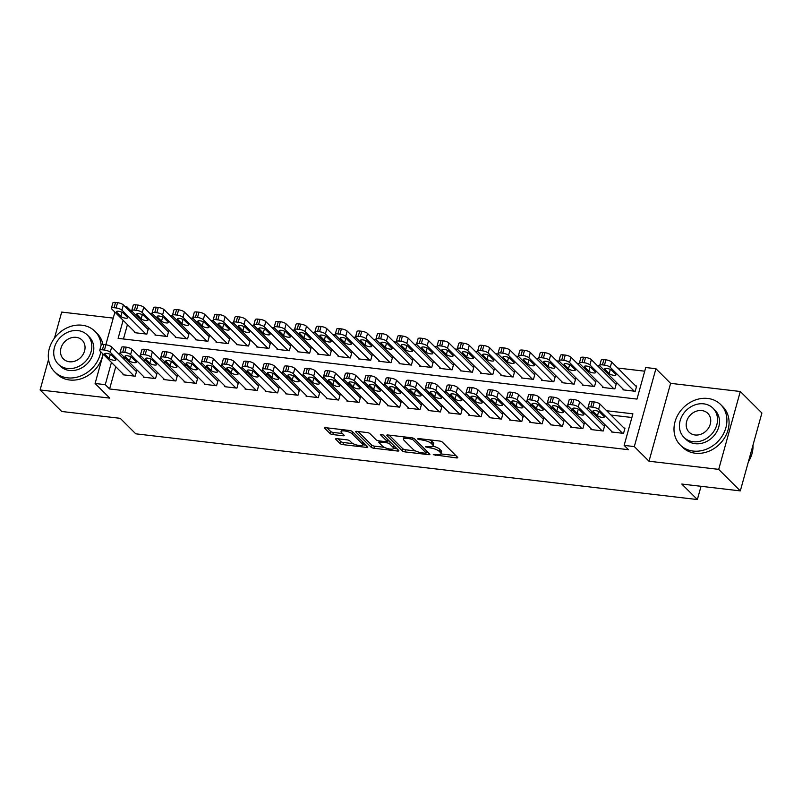 <?xml version="1.0" encoding="UTF-8"?>
<svg xmlns="http://www.w3.org/2000/svg" width="802" height="802" viewBox="0 0 802 802"><rect width="100%" height="100%" fill="white"/><g stroke="black" fill="none" stroke-linecap="round" stroke-linejoin="round"><path stroke-width="1.2" d="M433.24 454.674L456.448 457.912A2.246 0.662 -164.5 0 0 457.762 457.671A2.246 0.662 -164.5 0 0 457.601 457.3L442.333 442.092A2.246 0.662 -164.5 0 0 439.486 441.02L418.263 438.534L417.461 438.965L422.203 440.037A7.178 2.125 -164.5 0 1 431.306 443.486L432.579 444.759A7.178 2.125 -164.5 0 1 433.11 445.932A7.178 2.125 -164.5 0 1 428.9 446.714L425.351 446.814L430.093 447.897A7.178 2.125 -164.5 0 1 439.195 451.346L440.468 452.619A7.178 2.125 -164.5 0 1 441 453.782A7.178 2.125 -164.5 0 1 436.789 454.574L433.24 454.674M336.93 438.674A2.246 0.662 -164.5 0 0 335.617 438.915A2.246 0.662 -164.5 0 0 335.777 439.285L340.058 443.546A2.246 0.662 -164.5 0 0 342.905 444.629L366.474 447.386A2.246 0.662 -164.5 0 0 367.787 447.145A2.246 0.662 -164.5 0 0 367.627 446.774L352.359 431.566A2.246 0.662 -164.5 0 0 349.512 430.484L325.943 427.727A2.246 0.662 -164.5 0 0 324.63 427.977A2.246 0.662 -164.5 0 0 324.79 428.338L329.963 433.491A2.246 0.662 -164.5 0 0 332.81 434.574L342.895 435.757A2.246 0.662 -164.5 0 0 344.208 435.506A2.246 0.662 -164.5 0 0 344.048 435.145L341.482 432.589A6.005 1.774 -164.5 0 1 341.04 431.606A6.005 1.774 -164.5 0 1 345.903 431.165A6.005 1.774 -164.5 0 1 352.168 433.832L362.223 443.847A6.005 1.774 -164.5 0 1 362.664 444.829A6.005 1.774 -164.5 0 1 357.802 445.27A6.005 1.774 -164.5 0 1 351.537 442.594L349.862 440.93A2.246 0.662 -164.5 0 0 347.015 439.847L336.93 438.674M115.769 366.704L109.593 388.97L105.273 384.669L95.097 383.476L103.217 354.203M740.306 490.894L718.702 469.37L740.296 391.496L761.9 413.02L740.306 490.894L681.8 484.047L697.359 499.546L135.759 433.822L120.21 418.323L61.704 411.476L40.1 389.952L109.794 398.113L95.097 383.476M740.296 391.496L670.602 383.346L649.008 461.22L718.702 469.37M649.008 461.22L634.312 446.584L624.136 445.391L632.898 413.822L606.683 410.754M109.593 388.97L628.467 449.701L624.136 445.391M402.173 450.814A2.246 0.662 -164.5 0 0 405.02 451.897L428.589 454.654A2.246 0.662 -164.5 0 0 429.902 454.413A2.246 0.662 -164.5 0 0 429.742 454.042L414.474 438.834A2.246 0.662 -164.5 0 0 411.627 437.752L388.058 434.995A2.246 0.662 -164.5 0 0 386.744 435.245A2.246 0.662 -164.5 0 0 386.905 435.606L402.173 450.814L402.764 448.709A2.246 0.662 -164.5 0 0 405.601 449.792L415.596 450.965M397.531 451.025L373.963 448.258A2.246 0.662 -164.5 0 1 371.115 447.185L355.847 431.977A2.246 0.662 -164.5 0 1 355.687 431.606A2.246 0.662 -164.5 0 1 357 431.366L367.085 432.539A2.246 0.662 -164.5 0 1 369.933 433.621L376.118 439.787A2.246 0.662 -164.5 0 0 378.965 440.869L385.662 441.651A2.246 0.662 -164.5 0 0 386.975 441.411A2.246 0.662 -164.5 0 0 386.805 441.04L380.359 434.614L383.155 434.945L398.684 450.413A2.246 0.662 -164.5 0 1 398.845 450.774A2.246 0.662 -164.5 0 1 397.531 451.025L397.912 449.641M113.222 318.113L61.694 312.078L54.476 338.133M48.551 359.486L40.1 389.952M134.846 331.988L134.656 332.69L146.866 334.113L148.32 328.86L147.307 328.74M155.197 334.364L155.007 335.066L167.217 336.499L168.671 331.236L167.658 331.116M175.548 336.75L175.357 337.452L187.558 338.875L189.021 333.622L187.999 333.502M195.899 339.136L195.698 339.827L207.908 341.261L209.372 335.998L208.35 335.878M216.239 341.512L216.049 342.213L228.259 343.647L229.713 338.384L228.7 338.264M236.59 343.898L236.4 344.599L248.6 346.023L250.064 340.76L249.051 340.639M256.941 346.274L256.74 346.975L268.951 348.409L270.414 343.146L269.392 343.025M277.281 348.659L277.091 349.361L289.301 350.785L290.755 345.522L289.743 345.401M297.632 351.035L297.442 351.737L309.652 353.171L311.106 347.908L310.093 347.787M317.983 353.421L317.782 354.123L329.993 355.547L331.457 350.284L330.434 350.173M338.334 355.797L338.133 356.499L350.344 357.933L351.807 352.669L350.785 352.549M358.674 358.183L358.484 358.885L370.694 360.309L372.148 355.055L371.136 354.935M379.025 360.569L378.835 361.261L391.035 362.694L392.499 357.431L391.476 357.311M399.376 362.945L399.175 363.647L411.386 365.07L412.85 359.817L411.827 359.697M419.717 365.331L419.526 366.033L431.737 367.456L433.19 362.193L432.178 362.073M440.067 367.707L439.877 368.409L452.077 369.842L453.541 364.579L452.528 364.459M460.418 370.093L460.218 370.795L472.428 372.218L473.892 366.955L472.869 366.835M480.759 372.469L480.568 373.171L492.779 374.604L494.232 369.341L493.22 369.221M501.11 374.855L500.919 375.557L513.13 376.98L514.583 371.717L513.571 371.597M521.46 377.231L521.26 377.932L533.47 379.366L534.934 374.103L533.911 373.983M541.811 379.617L541.611 380.318L553.821 381.742L555.285 376.479L554.262 376.369M562.152 381.993L561.961 382.694L574.172 384.128L575.625 378.865L574.613 378.745M582.503 384.379L582.312 385.08L594.513 386.504L595.976 381.251L594.954 381.13M602.853 386.764L602.653 387.456L614.863 388.89L616.327 383.627L615.304 383.506M611.525 431.235L611.324 431.937L623.535 433.371L624.999 428.108L623.976 427.987M591.174 428.859L590.984 429.551L603.194 430.985L604.648 425.722L603.635 425.601M570.823 426.474L570.633 427.175L582.843 428.599L584.297 423.346L583.285 423.225M550.483 424.088L550.282 424.789L562.493 426.223L563.956 420.96L562.934 420.839M530.132 421.712L529.942 422.413L542.142 423.837L543.606 418.574L542.593 418.464M509.781 419.326L509.591 420.027L521.801 421.461L523.255 416.198L522.242 416.078M489.441 416.95L489.24 417.652L501.45 419.075L502.914 413.812L501.892 413.692M469.09 414.564L468.899 415.266L481.1 416.699L482.563 411.436L481.541 411.316M448.739 412.188L448.549 412.89L460.759 414.313L462.213 409.05L461.2 408.93M428.398 409.802L428.198 410.504L440.408 411.937L441.872 406.674L440.849 406.554M408.048 407.426L407.847 408.128L420.058 409.551L421.521 404.288L420.499 404.168M387.697 405.04L387.506 405.742L399.717 407.175L401.17 401.912L400.158 401.792M367.346 402.664L367.156 403.356L379.366 404.789L380.82 399.526L379.807 399.406M347.005 400.278L346.805 400.98L359.015 402.403L360.479 397.15L359.456 397.03M326.655 397.892L326.464 398.594L338.665 400.028L340.128 394.764L339.116 394.644M306.304 395.516L306.113 396.218L318.324 397.642L319.777 392.378L318.765 392.268M285.963 393.13L285.763 393.832L297.973 395.266L299.437 390.003L298.414 389.882M265.612 390.754L265.422 391.456L277.622 392.88L279.086 387.617L278.063 387.496M245.262 388.368L245.071 389.07L257.282 390.504L258.735 385.241L257.723 385.12M224.921 385.993L224.72 386.694L236.931 388.118L238.394 382.855L237.372 382.734M204.57 383.607L204.37 384.308L216.58 385.742L218.044 380.479L217.021 380.359M184.219 381.231L184.029 381.932L196.239 383.356L197.693 378.093L196.68 377.973M163.869 378.845L163.678 379.546L175.889 380.98L177.342 375.717L176.33 375.597M143.528 376.469L143.327 377.161L155.538 378.594L157.002 373.331L155.979 373.211M631.876 417.501L611.004 415.055M593.189 412.97L590.653 412.679M572.839 410.594L570.302 410.293M552.498 408.208L549.961 407.917M532.147 405.832L529.611 405.531M511.796 403.446L509.26 403.155M491.456 401.07L488.919 400.769M471.105 398.684L468.568 398.383M450.754 396.298L448.218 396.008M430.403 393.922L427.877 393.622M410.063 391.536L407.526 391.246M389.712 389.16L387.176 388.86M369.361 386.775L366.825 386.484M349.02 384.399L346.484 384.098M328.67 382.013L326.133 381.722M308.319 379.637L305.783 379.336M287.978 377.251L285.442 376.96M267.627 374.875L265.091 374.574M247.277 372.489L244.74 372.188M226.926 370.103L224.4 369.812M206.585 367.727L204.049 367.426M186.234 365.341L183.698 365.05M165.884 362.965L163.347 362.664M145.543 360.579L143.007 360.288M125.192 358.203L122.656 357.903M123.177 374.083L122.987 374.785L135.187 376.208L136.651 370.955L135.638 370.835M644.718 371.196L617.73 368.038M599.936 365.953L597.39 365.652M579.585 363.577L577.039 363.276M559.245 361.191L556.688 360.89M538.894 358.815L536.337 358.514M518.543 356.429L515.997 356.128M498.202 354.053L495.646 353.752M477.852 351.667L475.295 351.366M457.501 349.281L454.955 348.99M437.16 346.905L434.604 346.604M416.809 344.519L414.253 344.228M396.459 342.143L393.912 341.842M376.108 339.757L373.562 339.457M355.767 337.381L353.211 337.081M335.416 334.995L332.86 334.695M315.066 332.619L312.519 332.319M294.725 330.234L292.169 329.933M274.374 327.848L271.818 327.557M254.023 325.472L251.477 325.171M233.683 323.086L231.126 322.795M213.332 320.71L210.776 320.409M192.981 318.324L190.425 318.033M172.63 315.948L170.084 315.647M152.29 313.562L149.733 313.261M131.939 311.186L131.187 311.096L130.846 312.339M127.448 324.609L123.458 338.985M623.194 389.14L623.004 389.842L635.214 391.276L636.668 386.013L635.655 385.892M697.359 499.546L701.028 486.303M125.062 306.575L126.866 306.795L126.526 308.038M131.187 311.096L126.866 306.795M123.127 320.309L118.115 338.364L636.978 399.085L645.74 367.517L655.916 368.709L634.312 446.584M670.602 383.346L655.916 368.709M105.834 344.78L114.897 312.108M111.448 362.404L105.273 384.669M588.868 408.669L586.332 408.368M568.518 406.283L565.981 405.992M548.177 403.907L545.641 403.606M527.826 401.521L525.29 401.231M507.476 399.145L504.939 398.845M487.135 396.759L484.598 396.469M466.784 394.383L464.248 394.083M446.433 391.998L443.897 391.707M426.083 389.622L423.556 389.321M405.742 387.236L403.205 386.935M385.391 384.85L382.855 384.559M365.04 382.474L362.504 382.173M344.7 380.088L342.163 379.797M324.349 377.712L321.813 377.411M303.998 375.326L301.462 375.035M283.647 372.95L281.121 372.649M263.307 370.564L260.77 370.273M242.956 368.188L240.42 367.887M222.605 365.802L220.079 365.501M202.264 363.426L199.728 363.126M181.914 361.04L179.377 360.74M161.563 358.654L159.027 358.364M141.222 356.278L138.686 355.978M120.871 353.893L118.335 353.602M441 453.782L441.581 451.686A7.178 2.125 -164.5 0 0 441.05 450.513L440.468 452.619M432.96 446.193A7.178 2.125 -164.5 0 1 439.777 449.24L441.05 450.513M433.11 445.932L433.692 443.827A7.178 2.125 -164.5 0 0 433.16 442.654L432.579 444.759M429.501 439.847A7.178 2.125 -164.5 0 1 431.887 441.381L433.16 442.654M440.94 453.932L455.977 455.686M389.11 435.125L402.764 448.709M426.353 452.218L428.118 452.428M425.2 453.22L426.012 452.789L412.609 439.436L407.717 438.343A7.178 2.125 -164.5 0 0 403.516 439.125A7.178 2.125 -164.5 0 0 404.038 440.298L413.2 449.421A7.178 2.125 -164.5 0 0 422.313 452.879L425.2 453.22M404.158 436.879A7.178 2.125 -164.5 0 0 404.098 437.02L403.516 439.125M397.06 448.789L393.682 448.398A6.005 1.774 -164.5 0 0 393.231 447.446L389.692 443.917A2.246 0.662 -164.5 0 0 386.845 442.834L380.158 442.052A2.246 0.662 -164.5 0 0 378.845 442.293A2.246 0.662 -164.5 0 0 379.005 442.664L382.544 446.193A6.005 1.774 -164.5 0 0 388.82 448.859A6.005 1.774 -164.5 0 0 393.672 448.418L394.263 446.313A6.005 1.774 -164.5 0 0 394.253 446.002M384.158 447.285L374.544 446.163L373.963 448.258M358.053 431.486L371.707 445.08A2.246 0.662 -164.5 0 0 374.544 446.163M389.602 441.361A2.246 0.662 -164.5 0 0 387.426 440.729L386.845 442.834M362.664 444.829L363.246 442.724A6.005 1.774 -164.5 0 0 363.246 442.413M326.995 427.847L330.554 431.386A2.246 0.662 -164.5 0 0 333.391 432.468L342.424 433.521M337.983 438.794L340.649 441.441A2.246 0.662 -164.5 0 0 343.487 442.524L353.05 443.646M362.674 444.769L366.003 445.16M636.477 386.714L611.715 362.043A4.571 1.353 15.5 0 0 605.921 359.847L603.886 359.607A4.571 1.353 15.5 0 0 601.199 360.108L599.746 365.371A4.571 1.353 -164.5 0 0 600.086 366.113L624.016 389.962M599.746 365.371A4.571 1.353 -164.5 0 1 602.422 364.87L604.457 365.11A4.571 1.353 -164.5 0 1 610.252 367.306L634.192 391.155M605.029 369.431L609.169 373.562A3.659 1.083 -164.5 0 0 612.989 375.186A3.659 1.083 -164.5 0 0 615.956 374.915A3.659 1.083 -164.5 0 0 615.685 374.323L611.535 370.193A3.659 1.083 -164.5 0 0 607.716 368.559A3.659 1.083 -164.5 0 0 604.758 368.83A3.659 1.083 -164.5 0 0 605.029 369.431L605.289 368.459M612.347 432.057L588.407 408.208A4.571 1.353 -164.5 0 1 588.067 407.466A4.571 1.353 -164.5 0 1 590.753 406.965L592.788 407.205A4.571 1.353 -164.5 0 1 598.583 409.401L622.522 433.25M624.798 428.809L600.036 404.138L598.583 409.401M593.35 411.526A3.659 1.083 15.5 0 1 593.079 410.925A3.659 1.083 15.5 0 1 596.046 410.654A3.659 1.083 15.5 0 1 599.866 412.288L604.006 416.418A3.659 1.083 15.5 0 1 604.277 417.01A3.659 1.083 15.5 0 1 601.32 417.281A3.659 1.083 15.5 0 1 597.5 415.657L593.35 411.526L593.62 410.554M588.067 407.466L589.53 402.203A4.571 1.353 15.5 0 1 592.207 401.702L594.242 401.942A4.571 1.353 15.5 0 1 600.036 404.138M748.326 461.982A28.581 24.17 -45.1 0 0 752.988 445.17M693.159 451.065A28.581 24.17 -45.1 0 0 722.682 435.225A28.581 24.17 -45.1 0 0 720.627 404.509A28.581 24.17 -45.1 0 0 707.745 398.454A28.581 24.17 -45.1 0 0 678.221 414.293A28.581 24.17 -45.1 0 0 680.276 445.01A28.581 24.17 -45.1 0 0 693.159 451.065M680.276 445.01L682.442 447.155A28.581 24.17 -45.1 0 0 695.314 453.22A28.581 24.17 -45.1 0 0 724.848 437.381A28.581 24.17 -45.1 0 0 722.782 406.664L720.627 404.509M712.988 408.198L714.973 410.183A20.581 17.403 134.9 0 1 716.457 432.298A20.581 17.403 134.9 0 1 695.194 443.696A20.581 17.403 134.9 0 1 685.931 439.336L683.946 437.361A20.581 17.403 -45.1 0 0 693.209 441.722A20.581 17.403 -45.1 0 0 714.472 430.313A20.581 17.403 -45.1 0 0 712.988 408.198A20.581 17.403 -45.1 0 0 703.715 403.837A20.581 17.403 -45.1 0 0 682.452 415.246A20.581 17.403 -45.1 0 0 683.946 437.361M701.85 410.574A13.263 11.218 -45.1 0 0 688.146 417.922A13.263 11.218 -45.1 0 0 689.108 432.178A13.263 11.218 -45.1 0 0 695.083 434.985A13.263 11.218 -45.1 0 0 708.778 427.636A13.263 11.218 -45.1 0 0 707.825 413.381A13.263 11.218 -45.1 0 0 701.85 410.574M101.142 345.191A28.581 24.17 -45.1 0 0 94.927 331.286A28.581 24.17 -45.1 0 0 82.055 325.221A28.581 24.17 -45.1 0 0 52.521 341.061A28.581 24.17 -45.1 0 0 54.586 371.777A28.581 24.17 -45.1 0 0 67.458 377.842A28.581 24.17 -45.1 0 0 100.801 351.797M54.586 371.777L56.752 373.933A28.581 24.17 -45.1 0 0 69.624 379.988A28.581 24.17 -45.1 0 0 102.967 353.953M102.917 344.479A28.581 24.17 -45.1 0 0 97.092 333.432L94.927 331.286M87.298 334.975L89.283 336.95A20.581 17.403 134.9 0 1 90.766 359.065A20.581 17.403 134.9 0 1 69.503 370.474A20.581 17.403 134.9 0 1 60.23 366.113L58.245 364.128A20.581 17.403 -45.1 0 0 67.518 368.489A20.581 17.403 -45.1 0 0 88.781 357.09A20.581 17.403 -45.1 0 0 87.298 334.975A20.581 17.403 -45.1 0 0 78.025 330.604A20.581 17.403 -45.1 0 0 56.762 342.013A20.581 17.403 -45.1 0 0 58.245 364.128M76.16 337.341A13.263 11.218 -45.1 0 0 62.456 344.69A13.263 11.218 -45.1 0 0 63.408 358.945A13.263 11.218 -45.1 0 0 69.383 361.762A13.263 11.218 -45.1 0 0 83.087 354.404A13.263 11.218 -45.1 0 0 82.125 340.158A13.263 11.218 -45.1 0 0 76.16 337.341M616.126 384.328L591.365 359.657A4.571 1.353 15.5 0 0 585.57 357.461L583.535 357.221A4.571 1.353 15.5 0 0 580.859 357.722L579.395 362.985A4.571 1.353 -164.5 0 0 579.736 363.737L603.675 387.577M579.395 362.985A4.571 1.353 -164.5 0 1 582.072 362.484L584.107 362.725A4.571 1.353 -164.5 0 1 589.911 364.92L613.851 388.769M584.678 367.045L588.828 371.176A3.659 1.083 -164.5 0 0 592.648 372.81A3.659 1.083 -164.5 0 0 595.605 372.539A3.659 1.083 -164.5 0 0 595.335 371.938L591.184 367.807A3.659 1.083 -164.5 0 0 587.365 366.183A3.659 1.083 -164.5 0 0 584.407 366.454A3.659 1.083 -164.5 0 0 584.678 367.045L584.949 366.073M595.786 381.942L571.024 357.281A4.571 1.353 15.5 0 0 565.22 355.085L563.184 354.845A4.571 1.353 15.5 0 0 560.508 355.346L559.054 360.609A4.571 1.353 -164.5 0 0 559.385 361.351L583.325 385.201M559.054 360.609A4.571 1.353 -164.5 0 1 561.731 360.108L563.766 360.349A4.571 1.353 -164.5 0 1 569.56 362.544L593.5 386.394M564.327 364.669L568.478 368.8A3.659 1.083 -164.5 0 0 572.297 370.424A3.659 1.083 -164.5 0 0 575.255 370.153A3.659 1.083 -164.5 0 0 574.984 369.562L570.844 365.431A3.659 1.083 -164.5 0 0 567.024 363.797A3.659 1.083 -164.5 0 0 564.057 364.068A3.659 1.083 -164.5 0 0 564.327 364.669L564.598 363.697M575.435 379.567L550.673 354.895A4.571 1.353 15.5 0 0 544.879 352.7L542.844 352.459A4.571 1.353 15.5 0 0 540.157 352.96L538.703 358.223A4.571 1.353 -164.5 0 0 539.034 358.965L562.974 382.815M538.703 358.223A4.571 1.353 -164.5 0 1 541.38 357.722L543.415 357.963A4.571 1.353 -164.5 0 1 549.21 360.158L573.149 384.008M543.977 362.283L548.127 366.414A3.659 1.083 -164.5 0 0 551.946 368.048A3.659 1.083 -164.5 0 0 554.914 367.777A3.659 1.083 -164.5 0 0 554.643 367.176L550.493 363.045A3.659 1.083 -164.5 0 0 546.673 361.421A3.659 1.083 -164.5 0 0 543.716 361.692A3.659 1.083 -164.5 0 0 543.977 362.283L544.247 361.311M555.084 377.181L530.322 352.519A4.571 1.353 15.5 0 0 524.528 350.324L522.493 350.083A4.571 1.353 15.5 0 0 519.816 350.584L518.353 355.847A4.571 1.353 -164.5 0 0 518.693 356.589L542.633 380.439M518.353 355.847A4.571 1.353 -164.5 0 1 521.029 355.346L523.064 355.577A4.571 1.353 -164.5 0 1 528.869 357.782L552.799 381.622M523.636 359.897L527.786 364.038A3.659 1.083 -164.5 0 0 531.596 365.662A3.659 1.083 -164.5 0 0 534.563 365.391A3.659 1.083 -164.5 0 0 534.292 364.8L530.142 360.659A3.659 1.083 -164.5 0 0 526.323 359.035A3.659 1.083 -164.5 0 0 523.365 359.306A3.659 1.083 -164.5 0 0 523.636 359.897L523.907 358.935M591.996 429.671L568.057 405.832A4.571 1.353 -164.5 0 1 567.726 405.08A4.571 1.353 -164.5 0 1 570.402 404.579L572.438 404.82A4.571 1.353 -164.5 0 1 578.232 407.015L602.172 430.864M604.457 426.423L579.696 401.762L578.232 407.015M572.999 409.14A3.659 1.083 15.5 0 1 572.728 408.549A3.659 1.083 15.5 0 1 575.696 408.278A3.659 1.083 15.5 0 1 579.515 409.902L583.666 414.032A3.659 1.083 15.5 0 1 583.936 414.634A3.659 1.083 15.5 0 1 580.969 414.905A3.659 1.083 15.5 0 1 577.149 413.271L572.999 409.14L573.27 408.168M567.726 405.08L569.179 399.817A4.571 1.353 15.5 0 1 571.856 399.316L573.891 399.556A4.571 1.353 15.5 0 1 579.696 401.762M571.656 427.296L547.716 403.446A4.571 1.353 -164.5 0 1 547.375 402.704A4.571 1.353 -164.5 0 1 550.052 402.203L552.087 402.444A4.571 1.353 -164.5 0 1 557.891 404.639L581.821 428.489M584.107 424.037L559.345 399.376L557.891 404.639M552.658 406.764A3.659 1.083 15.5 0 1 552.388 406.163A3.659 1.083 15.5 0 1 555.345 405.892A3.659 1.083 15.5 0 1 559.164 407.526L563.315 411.657A3.659 1.083 15.5 0 1 563.585 412.248A3.659 1.083 15.5 0 1 560.618 412.519A3.659 1.083 15.5 0 1 556.799 410.895L552.658 406.764L552.919 405.792M547.375 402.704L548.839 397.441A4.571 1.353 15.5 0 1 551.515 396.94L553.55 397.18A4.571 1.353 15.5 0 1 559.345 399.376M551.305 424.91L527.365 401.07A4.571 1.353 -164.5 0 1 527.024 400.318A4.571 1.353 -164.5 0 1 529.701 399.817L531.736 400.058A4.571 1.353 -164.5 0 1 537.541 402.253L561.48 426.103M563.756 421.662L538.994 396.99L537.541 402.253M532.307 404.378A3.659 1.083 15.5 0 1 532.037 403.787A3.659 1.083 15.5 0 1 535.004 403.516A3.659 1.083 15.5 0 1 538.814 405.14L542.964 409.271A3.659 1.083 15.5 0 1 543.235 409.872A3.659 1.083 15.5 0 1 540.277 410.143A3.659 1.083 15.5 0 1 536.458 408.509L532.307 404.378L532.578 403.406M527.024 400.318L528.488 395.055A4.571 1.353 15.5 0 1 531.165 394.554L533.2 394.795A4.571 1.353 15.5 0 1 538.994 396.99M530.954 422.534L507.014 398.684A4.571 1.353 -164.5 0 1 506.684 397.942A4.571 1.353 -164.5 0 1 509.36 397.441L511.395 397.672A4.571 1.353 -164.5 0 1 517.19 399.877L541.129 423.717M543.415 419.276L518.653 394.614L517.19 399.877M511.957 401.992A3.659 1.083 15.5 0 1 511.686 401.401A3.659 1.083 15.5 0 1 514.653 401.13A3.659 1.083 15.5 0 1 518.473 402.764L522.623 406.895A3.659 1.083 15.5 0 1 522.884 407.486A3.659 1.083 15.5 0 1 519.927 407.757A3.659 1.083 15.5 0 1 516.107 406.133L511.957 401.992L512.227 401.03M506.684 397.942L508.137 392.679A4.571 1.353 15.5 0 1 510.814 392.178L512.849 392.419A4.571 1.353 15.5 0 1 518.653 394.614M534.733 374.805L509.972 350.133A4.571 1.353 15.5 0 0 504.177 347.938L502.142 347.697A4.571 1.353 15.5 0 0 499.466 348.198L498.002 353.461A4.571 1.353 -164.5 0 0 498.343 354.203L522.282 378.053M498.002 353.461A4.571 1.353 -164.5 0 1 500.689 352.96L502.724 353.201A4.571 1.353 -164.5 0 1 508.518 355.396L532.458 379.246M503.285 357.522L507.435 361.652A3.659 1.083 -164.5 0 0 511.255 363.276A3.659 1.083 -164.5 0 0 514.212 363.015A3.659 1.083 -164.5 0 0 513.942 362.414L509.801 358.283A3.659 1.083 -164.5 0 0 505.982 356.659A3.659 1.083 -164.5 0 0 503.014 356.92A3.659 1.083 -164.5 0 0 503.285 357.522L503.556 356.549M510.603 420.148L486.674 396.298A4.571 1.353 -164.5 0 1 486.333 395.556A4.571 1.353 -164.5 0 1 489.009 395.055L491.045 395.296A4.571 1.353 -164.5 0 1 496.839 397.491L520.779 421.341M523.064 416.9L498.303 392.228L496.839 397.491M491.616 399.617A3.659 1.083 15.5 0 1 491.345 399.015A3.659 1.083 15.5 0 1 494.303 398.754A3.659 1.083 15.5 0 1 498.122 400.378L502.273 404.509A3.659 1.083 15.5 0 1 502.543 405.11A3.659 1.083 15.5 0 1 499.576 405.371A3.659 1.083 15.5 0 1 495.756 403.747L491.616 399.617L491.877 398.644M486.333 395.556L487.786 390.293A4.571 1.353 15.5 0 1 490.473 389.792L492.508 390.033A4.571 1.353 15.5 0 1 498.303 392.228M514.393 372.419L489.631 347.757A4.571 1.353 15.5 0 0 483.827 345.552L481.791 345.321A4.571 1.353 15.5 0 0 479.115 345.822L477.661 351.075A4.571 1.353 -164.5 0 0 477.992 351.827L501.932 375.677M477.661 351.075A4.571 1.353 -164.5 0 1 480.338 350.584L482.373 350.815A4.571 1.353 -164.5 0 1 488.167 353.02L512.107 376.86M482.934 355.136L487.085 359.276A3.659 1.083 -164.5 0 0 490.904 360.9A3.659 1.083 -164.5 0 0 493.872 360.629A3.659 1.083 -164.5 0 0 493.601 360.038L489.451 355.898A3.659 1.083 -164.5 0 0 485.631 354.273A3.659 1.083 -164.5 0 0 482.664 354.544A3.659 1.083 -164.5 0 0 482.934 355.136L483.205 354.173M494.042 370.043L469.28 345.371A4.571 1.353 15.5 0 0 463.486 343.176L461.451 342.935A4.571 1.353 15.5 0 0 458.774 343.436L457.31 348.7A4.571 1.353 -164.5 0 0 457.651 349.441L481.591 373.291M457.31 348.7A4.571 1.353 -164.5 0 1 459.987 348.198L462.022 348.439A4.571 1.353 -164.5 0 1 467.817 350.634L491.756 374.484M462.594 352.76L466.734 356.89A3.659 1.083 -164.5 0 0 470.553 358.514A3.659 1.083 -164.5 0 0 473.521 358.253A3.659 1.083 -164.5 0 0 473.25 357.652L469.1 353.522A3.659 1.083 -164.5 0 0 465.28 351.898A3.659 1.083 -164.5 0 0 462.323 352.158A3.659 1.083 -164.5 0 0 462.594 352.76L462.854 351.787M473.691 367.657L448.93 342.995A4.571 1.353 15.5 0 0 443.135 340.79L441.1 340.559A4.571 1.353 15.5 0 0 438.423 341.05L436.96 346.314A4.571 1.353 -164.5 0 0 437.301 347.065L461.24 370.905M436.96 346.314A4.571 1.353 -164.5 0 1 439.636 345.822L441.671 346.053A4.571 1.353 -164.5 0 1 447.476 348.258L471.416 372.098M442.243 350.374L446.393 354.504A3.659 1.083 -164.5 0 0 450.213 356.138A3.659 1.083 -164.5 0 0 453.17 355.867A3.659 1.083 -164.5 0 0 452.899 355.266L448.749 351.136A3.659 1.083 -164.5 0 0 444.94 349.512A3.659 1.083 -164.5 0 0 441.972 349.782A3.659 1.083 -164.5 0 0 442.243 350.374L442.514 349.411M453.351 365.281L428.589 340.609A4.571 1.353 15.5 0 0 422.784 338.414L420.749 338.173A4.571 1.353 15.5 0 0 418.073 338.675L416.619 343.938A4.571 1.353 -164.5 0 0 416.95 344.68L440.889 368.529M416.619 343.938A4.571 1.353 -164.5 0 1 419.296 343.436L421.331 343.677A4.571 1.353 -164.5 0 1 427.125 345.873L451.065 369.722M421.892 347.998L426.042 352.128A3.659 1.083 -164.5 0 0 429.862 353.752A3.659 1.083 -164.5 0 0 432.819 353.481A3.659 1.083 -164.5 0 0 432.559 352.89L428.408 348.76A3.659 1.083 -164.5 0 0 424.589 347.126A3.659 1.083 -164.5 0 0 421.621 347.396A3.659 1.083 -164.5 0 0 421.892 347.998L422.163 347.025M433 362.895L408.238 338.233A4.571 1.353 15.5 0 0 402.444 336.028L400.409 335.797A4.571 1.353 15.5 0 0 397.722 336.289L396.268 341.552A4.571 1.353 -164.5 0 0 396.609 342.304L420.539 366.143M396.268 341.552A4.571 1.353 -164.5 0 1 398.945 341.05L400.98 341.291A4.571 1.353 -164.5 0 1 406.774 343.487L430.714 367.336M401.551 345.612L405.692 349.742A3.659 1.083 -164.5 0 0 409.511 351.376A3.659 1.083 -164.5 0 0 412.479 351.106A3.659 1.083 -164.5 0 0 412.208 350.504L408.058 346.374A3.659 1.083 -164.5 0 0 404.238 344.75A3.659 1.083 -164.5 0 0 401.281 345.02A3.659 1.083 -164.5 0 0 401.551 345.612L401.812 344.649M490.263 417.772L466.323 393.922A4.571 1.353 -164.5 0 1 465.982 393.17A4.571 1.353 -164.5 0 1 468.659 392.679L470.694 392.91A4.571 1.353 -164.5 0 1 476.498 395.115L500.438 418.955M502.714 414.514L477.952 389.852L476.498 395.115M471.265 397.231A3.659 1.083 15.5 0 1 470.995 396.639A3.659 1.083 15.5 0 1 473.952 396.368A3.659 1.083 15.5 0 1 477.771 397.993L481.922 402.133A3.659 1.083 15.5 0 1 482.192 402.724A3.659 1.083 15.5 0 1 479.235 402.995A3.659 1.083 15.5 0 1 475.416 401.371L471.265 397.231L471.536 396.268M465.982 393.17L467.446 387.917A4.571 1.353 15.5 0 1 470.122 387.416L472.157 387.657A4.571 1.353 15.5 0 1 477.952 389.852M469.912 415.386L445.972 391.536A4.571 1.353 -164.5 0 1 445.641 390.795A4.571 1.353 -164.5 0 1 448.318 390.293L450.353 390.534A4.571 1.353 -164.5 0 1 456.148 392.729L480.087 416.579M482.373 412.138L457.611 387.466L456.148 392.729M450.914 394.855A3.659 1.083 15.5 0 1 450.644 394.253A3.659 1.083 15.5 0 1 453.611 393.993A3.659 1.083 15.5 0 1 457.431 395.617L461.571 399.747A3.659 1.083 15.5 0 1 461.842 400.348A3.659 1.083 15.5 0 1 458.884 400.609A3.659 1.083 15.5 0 1 455.065 398.985L450.914 394.855L451.185 393.882M445.641 390.795L447.095 385.531A4.571 1.353 15.5 0 1 449.772 385.03L451.807 385.271A4.571 1.353 15.5 0 1 457.611 387.466M449.561 413.01L425.621 389.16A4.571 1.353 -164.5 0 1 425.291 388.409A4.571 1.353 -164.5 0 1 427.967 387.917L430.002 388.148A4.571 1.353 -164.5 0 1 435.797 390.353L459.736 414.193M462.022 409.752L437.26 385.09L435.797 390.353M430.564 392.469A3.659 1.083 15.5 0 1 430.303 391.877A3.659 1.083 15.5 0 1 433.26 391.607A3.659 1.083 15.5 0 1 437.08 393.231L441.23 397.371A3.659 1.083 15.5 0 1 441.501 397.962A3.659 1.083 15.5 0 1 438.534 398.233A3.659 1.083 15.5 0 1 434.714 396.609L430.564 392.469L430.834 391.506M425.291 388.409L426.744 383.155A4.571 1.353 15.5 0 1 429.431 382.654L431.466 382.885A4.571 1.353 15.5 0 1 437.26 385.09M429.22 410.624L405.281 386.775A4.571 1.353 -164.5 0 1 404.94 386.033A4.571 1.353 -164.5 0 1 407.616 385.531L409.652 385.772A4.571 1.353 -164.5 0 1 415.456 387.967L439.386 411.817M441.671 407.376L416.91 382.704L415.456 387.967M410.223 390.093A3.659 1.083 15.5 0 1 409.952 389.491A3.659 1.083 15.5 0 1 412.91 389.221A3.659 1.083 15.5 0 1 416.729 390.855L420.88 394.985A3.659 1.083 15.5 0 1 421.15 395.576A3.659 1.083 15.5 0 1 418.183 395.847A3.659 1.083 15.5 0 1 414.373 394.223L410.223 390.093L410.494 389.12M404.94 386.033L406.403 380.77A4.571 1.353 15.5 0 1 409.08 380.268L411.115 380.509A4.571 1.353 15.5 0 1 416.91 382.704M408.87 408.238L384.93 384.399A4.571 1.353 -164.5 0 1 384.589 383.647A4.571 1.353 -164.5 0 1 387.276 383.145L389.311 383.386A4.571 1.353 -164.5 0 1 395.105 385.582L419.045 409.431M421.321 404.99L396.559 380.328L395.105 385.582M389.872 387.707A3.659 1.083 15.5 0 1 389.602 387.115A3.659 1.083 15.5 0 1 392.569 386.845A3.659 1.083 15.5 0 1 396.388 388.469L400.529 392.599A3.659 1.083 15.5 0 1 400.799 393.201A3.659 1.083 15.5 0 1 397.842 393.471A3.659 1.083 15.5 0 1 394.023 391.837L389.872 387.707L390.143 386.744M384.589 383.647L386.053 378.384A4.571 1.353 15.5 0 1 388.729 377.892L390.764 378.123A4.571 1.353 15.5 0 1 396.559 380.328M412.649 360.519L387.887 335.848A4.571 1.353 15.5 0 0 382.093 333.652L380.058 333.411A4.571 1.353 15.5 0 0 377.381 333.913L375.917 339.176A4.571 1.353 -164.5 0 0 376.258 339.918L400.198 363.767M375.917 339.176A4.571 1.353 -164.5 0 1 378.594 338.675L380.629 338.915A4.571 1.353 -164.5 0 1 386.434 341.111L410.373 364.96M381.201 343.236L385.351 347.366A3.659 1.083 -164.5 0 0 389.17 348.99A3.659 1.083 -164.5 0 0 392.128 348.72A3.659 1.083 -164.5 0 0 391.857 348.128L387.707 343.998A3.659 1.083 -164.5 0 0 383.887 342.364A3.659 1.083 -164.5 0 0 380.93 342.634A3.659 1.083 -164.5 0 0 381.201 343.236L381.471 342.264M388.519 405.862L364.579 382.013A4.571 1.353 -164.5 0 1 364.248 381.271A4.571 1.353 -164.5 0 1 366.925 380.77L368.96 381.01A4.571 1.353 -164.5 0 1 374.755 383.206L398.694 407.055M400.98 402.614L376.218 377.942L374.755 383.206M369.522 385.331A3.659 1.083 15.5 0 1 369.251 384.729A3.659 1.083 15.5 0 1 372.218 384.459A3.659 1.083 15.5 0 1 376.038 386.093L380.188 390.223A3.659 1.083 15.5 0 1 380.459 390.815A3.659 1.083 15.5 0 1 377.491 391.085A3.659 1.083 15.5 0 1 373.672 389.461L369.522 385.331L369.792 384.358M364.248 381.271L365.702 376.008A4.571 1.353 15.5 0 1 368.379 375.506L370.414 375.747A4.571 1.353 15.5 0 1 376.218 377.942M392.308 358.133L367.547 333.462A4.571 1.353 15.5 0 0 361.742 331.266L359.707 331.025A4.571 1.353 15.5 0 0 357.03 331.527L355.577 336.79A4.571 1.353 -164.5 0 0 355.908 337.542L379.847 361.381M355.577 336.79A4.571 1.353 -164.5 0 1 358.253 336.289L360.288 336.529A4.571 1.353 -164.5 0 1 366.083 338.725L390.023 362.574M360.85 340.85L365 344.98A3.659 1.083 -164.5 0 0 368.82 346.614A3.659 1.083 -164.5 0 0 371.777 346.344A3.659 1.083 -164.5 0 0 371.506 345.742L367.366 341.612A3.659 1.083 -164.5 0 0 363.547 339.988A3.659 1.083 -164.5 0 0 360.579 340.259A3.659 1.083 -164.5 0 0 360.85 340.85L361.121 339.878M368.178 403.476L344.238 379.637A4.571 1.353 -164.5 0 1 343.898 378.885A4.571 1.353 -164.5 0 1 346.574 378.384L348.609 378.624A4.571 1.353 -164.5 0 1 354.404 380.82L378.343 404.669M380.629 400.228L355.867 375.557L354.404 380.82M349.181 382.945A3.659 1.083 15.5 0 1 348.91 382.353A3.659 1.083 15.5 0 1 351.867 382.083A3.659 1.083 15.5 0 1 355.687 383.707L359.837 387.837A3.659 1.083 15.5 0 1 360.108 388.439A3.659 1.083 15.5 0 1 357.141 388.709A3.659 1.083 15.5 0 1 353.321 387.075L349.181 382.945L349.441 381.973M343.898 378.885L345.361 373.622A4.571 1.353 15.5 0 1 348.038 373.12L350.073 373.361A4.571 1.353 15.5 0 1 355.867 375.557M371.958 355.747L347.196 331.086A4.571 1.353 15.5 0 0 341.391 328.89L339.366 328.65A4.571 1.353 15.5 0 0 336.68 329.151L335.226 334.414A4.571 1.353 -164.5 0 0 335.557 335.156L359.497 359.005M335.226 334.414A4.571 1.353 -164.5 0 1 337.903 333.913L339.938 334.153A4.571 1.353 -164.5 0 1 345.732 336.349L369.672 360.198M340.499 338.474L344.649 342.604A3.659 1.083 -164.5 0 0 348.469 344.228A3.659 1.083 -164.5 0 0 351.436 343.958A3.659 1.083 -164.5 0 0 351.166 343.366L347.015 339.236A3.659 1.083 -164.5 0 0 343.196 337.602A3.659 1.083 -164.5 0 0 340.238 337.873A3.659 1.083 -164.5 0 0 340.499 338.474L340.77 337.502M347.827 401.1L323.888 377.251A4.571 1.353 -164.5 0 1 323.547 376.509A4.571 1.353 -164.5 0 1 326.224 376.008L328.259 376.248A4.571 1.353 -164.5 0 1 334.063 378.444L358.003 402.293M360.278 397.842L335.517 373.181L334.063 378.444M328.83 380.569A3.659 1.083 15.5 0 1 328.559 379.968A3.659 1.083 15.5 0 1 331.527 379.697A3.659 1.083 15.5 0 1 335.336 381.331L339.487 385.461A3.659 1.083 15.5 0 1 339.757 386.053A3.659 1.083 15.5 0 1 336.8 386.323A3.659 1.083 15.5 0 1 332.98 384.699L328.83 380.569L329.101 379.597M323.547 376.509L325.01 371.246A4.571 1.353 15.5 0 1 327.687 370.745L329.722 370.985A4.571 1.353 15.5 0 1 335.517 373.181M351.607 353.371L326.845 328.7A4.571 1.353 15.5 0 0 321.051 326.504L319.016 326.264A4.571 1.353 15.5 0 0 316.339 326.765L314.875 332.028A4.571 1.353 -164.5 0 0 315.216 332.77L339.156 356.619M314.875 332.028A4.571 1.353 -164.5 0 1 317.552 331.527L319.587 331.767A4.571 1.353 -164.5 0 1 325.391 333.963L349.321 357.812M320.158 336.088L324.309 340.218A3.659 1.083 -164.5 0 0 328.118 341.852A3.659 1.083 -164.5 0 0 331.086 341.582A3.659 1.083 -164.5 0 0 330.815 340.98L326.665 336.85A3.659 1.083 -164.5 0 0 322.845 335.226A3.659 1.083 -164.5 0 0 319.888 335.487A3.659 1.083 -164.5 0 0 320.158 336.088L320.429 335.116M327.477 398.714L303.537 374.865A4.571 1.353 -164.5 0 1 303.206 374.123A4.571 1.353 -164.5 0 1 305.883 373.622L307.918 373.862A4.571 1.353 -164.5 0 1 313.712 376.058L337.652 399.907M339.938 395.466L315.176 370.795L313.712 376.058M308.479 378.183A3.659 1.083 15.5 0 1 308.209 377.592A3.659 1.083 15.5 0 1 311.176 377.321A3.659 1.083 15.5 0 1 314.996 378.945L319.146 383.075A3.659 1.083 15.5 0 1 319.407 383.677A3.659 1.083 15.5 0 1 316.449 383.947A3.659 1.083 15.5 0 1 312.63 382.313L308.479 378.183L308.75 377.211M303.206 374.123L304.66 368.86A4.571 1.353 15.5 0 1 307.336 368.359L309.372 368.599A4.571 1.353 15.5 0 1 315.176 370.795M331.256 350.985L306.494 326.324A4.571 1.353 15.5 0 0 300.7 324.128L298.665 323.888A4.571 1.353 15.5 0 0 295.988 324.389L294.524 329.652A4.571 1.353 -164.5 0 0 294.865 330.394L318.805 354.243M294.524 329.652A4.571 1.353 -164.5 0 1 297.211 329.151L299.246 329.381A4.571 1.353 -164.5 0 1 305.041 331.587L328.98 355.426M299.808 333.702L303.958 337.842A3.659 1.083 -164.5 0 0 307.778 339.467A3.659 1.083 -164.5 0 0 310.735 339.196A3.659 1.083 -164.5 0 0 310.464 338.604L306.324 334.464A3.659 1.083 -164.5 0 0 302.504 332.84A3.659 1.083 -164.5 0 0 299.537 333.111A3.659 1.083 -164.5 0 0 299.808 333.702L300.078 332.74M307.126 396.338L283.196 372.489A4.571 1.353 -164.5 0 1 282.855 371.747A4.571 1.353 -164.5 0 1 285.532 371.246L287.567 371.476A4.571 1.353 -164.5 0 1 293.362 373.682L317.301 397.521M319.587 393.08L294.825 368.419L293.362 373.682M288.139 375.797A3.659 1.083 15.5 0 1 287.868 375.206A3.659 1.083 15.5 0 1 290.825 374.935A3.659 1.083 15.5 0 1 294.645 376.559L298.795 380.699A3.659 1.083 15.5 0 1 299.066 381.291A3.659 1.083 15.5 0 1 296.098 381.562A3.659 1.083 15.5 0 1 292.279 379.937L288.139 375.797L288.399 374.835M282.855 371.747L284.309 366.484A4.571 1.353 15.5 0 1 286.996 365.983L289.031 366.223A4.571 1.353 15.5 0 1 294.825 368.419M310.915 348.609L286.154 323.938A4.571 1.353 15.5 0 0 280.349 321.742L278.314 321.502A4.571 1.353 15.5 0 0 275.637 322.003L274.184 327.266A4.571 1.353 -164.5 0 0 274.515 328.008L298.454 351.857M274.184 327.266A4.571 1.353 -164.5 0 1 276.86 326.765L278.895 327.005A4.571 1.353 -164.5 0 1 284.69 329.201L308.63 353.05M279.457 331.326L283.607 335.457A3.659 1.083 -164.5 0 0 287.427 337.081A3.659 1.083 -164.5 0 0 290.394 336.82A3.659 1.083 -164.5 0 0 290.123 336.218L285.973 332.088A3.659 1.083 -164.5 0 0 282.154 330.464A3.659 1.083 -164.5 0 0 279.186 330.725A3.659 1.083 -164.5 0 0 279.457 331.326L279.728 330.354M286.785 393.952L262.845 370.103A4.571 1.353 -164.5 0 1 262.505 369.361A4.571 1.353 -164.5 0 1 265.181 368.86L267.216 369.1A4.571 1.353 -164.5 0 1 273.021 371.296L296.961 395.145M299.236 390.704L274.474 366.033L273.021 371.296M267.788 373.421A3.659 1.083 15.5 0 1 267.517 372.82A3.659 1.083 15.5 0 1 270.474 372.559A3.659 1.083 15.5 0 1 274.294 374.183L278.444 378.313A3.659 1.083 15.5 0 1 278.715 378.915A3.659 1.083 15.5 0 1 275.758 379.176A3.659 1.083 15.5 0 1 271.938 377.552L267.788 373.421L268.058 372.449M262.505 369.361L263.968 364.098A4.571 1.353 15.5 0 1 266.645 363.597L268.68 363.837A4.571 1.353 15.5 0 1 274.474 366.033M290.565 346.223L265.803 321.562A4.571 1.353 15.5 0 0 260.008 319.356L257.973 319.126A4.571 1.353 15.5 0 0 255.297 319.627L253.833 324.88A4.571 1.353 -164.5 0 0 254.174 325.632L278.114 349.482M253.833 324.88A4.571 1.353 -164.5 0 1 256.51 324.389L258.545 324.62A4.571 1.353 -164.5 0 1 264.339 326.825L288.279 350.664M259.116 328.94L263.257 333.081A3.659 1.083 -164.5 0 0 267.076 334.705A3.659 1.083 -164.5 0 0 270.043 334.434A3.659 1.083 -164.5 0 0 269.773 333.843L265.622 329.702A3.659 1.083 -164.5 0 0 261.803 328.078A3.659 1.083 -164.5 0 0 258.845 328.349A3.659 1.083 -164.5 0 0 259.116 328.94L259.377 327.978M270.214 343.847L245.452 319.176A4.571 1.353 15.5 0 0 239.658 316.98L237.623 316.74A4.571 1.353 15.5 0 0 234.946 317.241L233.482 322.504A4.571 1.353 -164.5 0 0 233.823 323.246L257.763 347.096M233.482 322.504A4.571 1.353 -164.5 0 1 236.159 322.003L238.194 322.244A4.571 1.353 -164.5 0 1 243.998 324.439L267.938 348.289M238.765 326.564L242.916 330.695A3.659 1.083 -164.5 0 0 246.735 332.319A3.659 1.083 -164.5 0 0 249.693 332.058A3.659 1.083 -164.5 0 0 249.422 331.457L245.272 327.326A3.659 1.083 -164.5 0 0 241.462 325.702A3.659 1.083 -164.5 0 0 238.495 325.963A3.659 1.083 -164.5 0 0 238.765 326.564L239.036 325.592M249.873 341.462L225.111 316.8A4.571 1.353 15.5 0 0 219.307 314.595L217.272 314.364A4.571 1.353 15.5 0 0 214.595 314.855L213.142 320.118A4.571 1.353 -164.5 0 0 213.472 320.87L237.412 344.71M213.142 320.118A4.571 1.353 -164.5 0 1 215.818 319.617L217.853 319.858A4.571 1.353 -164.5 0 1 223.648 322.063L247.587 345.903M218.415 324.178L222.565 328.309A3.659 1.083 -164.5 0 0 226.385 329.943A3.659 1.083 -164.5 0 0 229.342 329.672A3.659 1.083 -164.5 0 0 229.081 329.071L224.931 324.94A3.659 1.083 -164.5 0 0 221.111 323.316A3.659 1.083 -164.5 0 0 218.144 323.587A3.659 1.083 -164.5 0 0 218.415 324.178L218.685 323.216M229.522 339.086L204.761 314.414A4.571 1.353 15.5 0 0 198.966 312.219L196.931 311.978A4.571 1.353 15.5 0 0 194.244 312.479L192.791 317.742A4.571 1.353 -164.5 0 0 193.132 318.484L217.061 342.334M192.791 317.742A4.571 1.353 -164.5 0 1 195.467 317.241L197.503 317.482A4.571 1.353 -164.5 0 1 203.297 319.677L227.237 343.527M198.074 321.803L202.214 325.933A3.659 1.083 -164.5 0 0 206.034 327.557A3.659 1.083 -164.5 0 0 209.001 327.286A3.659 1.083 -164.5 0 0 208.731 326.695L204.58 322.564A3.659 1.083 -164.5 0 0 200.761 320.93A3.659 1.083 -164.5 0 0 197.803 321.201A3.659 1.083 -164.5 0 0 198.074 321.803L198.335 320.83M209.172 336.7L184.41 312.038A4.571 1.353 15.5 0 0 178.615 309.833L176.58 309.602A4.571 1.353 15.5 0 0 173.904 310.093L172.44 315.356A4.571 1.353 -164.5 0 0 172.781 316.108L196.721 339.948M172.44 315.356A4.571 1.353 -164.5 0 1 175.117 314.855L177.152 315.096A4.571 1.353 -164.5 0 1 182.956 317.291L206.896 341.141M177.723 319.417L181.874 323.547A3.659 1.083 -164.5 0 0 185.693 325.181A3.659 1.083 -164.5 0 0 188.65 324.91A3.659 1.083 -164.5 0 0 188.38 324.309L184.229 320.178A3.659 1.083 -164.5 0 0 180.41 318.554A3.659 1.083 -164.5 0 0 177.453 318.825A3.659 1.083 -164.5 0 0 177.723 319.417L177.994 318.444M188.831 334.324L164.069 309.652A4.571 1.353 15.5 0 0 158.265 307.457L156.23 307.216A4.571 1.353 15.5 0 0 153.553 307.717L152.089 312.98A4.571 1.353 -164.5 0 0 152.43 313.722L176.37 337.572M152.089 312.98A4.571 1.353 -164.5 0 1 154.776 312.479L156.811 312.72A4.571 1.353 -164.5 0 1 162.605 314.915L186.545 338.765M157.372 317.041L161.523 321.171A3.659 1.083 -164.5 0 0 165.342 322.795A3.659 1.083 -164.5 0 0 168.3 322.524A3.659 1.083 -164.5 0 0 168.029 321.933L163.889 317.803A3.659 1.083 -164.5 0 0 160.069 316.168A3.659 1.083 -164.5 0 0 157.102 316.439A3.659 1.083 -164.5 0 0 157.372 317.041L157.643 316.068M168.48 331.938L143.718 307.266A4.571 1.353 15.5 0 0 137.914 305.071L135.889 304.83A4.571 1.353 15.5 0 0 133.202 305.331L131.749 310.595A4.571 1.353 -164.5 0 0 132.079 311.346L156.019 335.186M131.749 310.595A4.571 1.353 -164.5 0 1 134.425 310.093L136.46 310.334A4.571 1.353 -164.5 0 1 142.255 312.529L166.194 336.379M137.022 314.655L141.172 318.785A3.659 1.083 -164.5 0 0 144.992 320.419A3.659 1.083 -164.5 0 0 147.959 320.148A3.659 1.083 -164.5 0 0 147.688 319.547L143.538 315.417A3.659 1.083 -164.5 0 0 139.718 313.793A3.659 1.083 -164.5 0 0 136.761 314.063A3.659 1.083 -164.5 0 0 137.022 314.655L137.292 313.682M148.129 329.552L123.368 304.89A4.571 1.353 15.5 0 0 117.573 302.695L115.538 302.454A4.571 1.353 15.5 0 0 112.861 302.955L111.398 308.219A4.571 1.353 -164.5 0 0 111.739 308.96L135.678 332.81M111.398 308.219A4.571 1.353 -164.5 0 1 114.074 307.717L116.11 307.958A4.571 1.353 -164.5 0 1 121.914 310.153L145.844 334.003M116.681 312.279L120.831 316.409A3.659 1.083 -164.5 0 0 124.641 318.033A3.659 1.083 -164.5 0 0 127.608 317.762A3.659 1.083 -164.5 0 0 127.338 317.171L123.187 313.041A3.659 1.083 -164.5 0 0 119.368 311.407A3.659 1.083 -164.5 0 0 116.41 311.677A3.659 1.083 -164.5 0 0 116.681 312.279L116.952 311.306M266.434 391.577L242.495 367.727A4.571 1.353 -164.5 0 1 242.164 366.975A4.571 1.353 -164.5 0 1 244.841 366.484L246.876 366.714A4.571 1.353 -164.5 0 1 252.67 368.92L276.61 392.759M278.895 388.318L254.134 363.657L252.67 368.92M247.437 371.035A3.659 1.083 15.5 0 1 247.166 370.444A3.659 1.083 15.5 0 1 250.134 370.173A3.659 1.083 15.5 0 1 253.953 371.797L258.094 375.938A3.659 1.083 15.5 0 1 258.364 376.529A3.659 1.083 15.5 0 1 255.407 376.8A3.659 1.083 15.5 0 1 251.587 375.176L247.437 371.035L247.708 370.073M242.164 366.975L243.618 361.722A4.571 1.353 15.5 0 1 246.294 361.221L248.329 361.451A4.571 1.353 15.5 0 1 254.134 363.657M246.084 389.191L222.144 365.341A4.571 1.353 -164.5 0 1 221.813 364.599A4.571 1.353 -164.5 0 1 224.49 364.098L226.525 364.339A4.571 1.353 -164.5 0 1 232.319 366.534L256.259 390.384M258.545 385.942L233.783 361.271L232.319 366.534M227.086 368.659A3.659 1.083 15.5 0 1 226.826 368.058A3.659 1.083 15.5 0 1 229.783 367.797A3.659 1.083 15.5 0 1 233.603 369.421L237.753 373.552A3.659 1.083 15.5 0 1 238.024 374.153A3.659 1.083 15.5 0 1 235.056 374.414A3.659 1.083 15.5 0 1 231.237 372.79L227.086 368.659L227.357 367.687M221.813 364.599L223.267 359.336A4.571 1.353 15.5 0 1 225.953 358.835L227.979 359.075A4.571 1.353 15.5 0 1 233.783 361.271M225.743 386.805L201.803 362.965A4.571 1.353 -164.5 0 1 201.462 362.213A4.571 1.353 -164.5 0 1 204.139 361.722L206.174 361.953A4.571 1.353 -164.5 0 1 211.979 364.158L235.908 387.998M238.194 383.557L213.432 358.895L211.979 364.158M206.746 366.273A3.659 1.083 15.5 0 1 206.475 365.682A3.659 1.083 15.5 0 1 209.432 365.411A3.659 1.083 15.5 0 1 213.252 367.035L217.402 371.176A3.659 1.083 15.5 0 1 217.673 371.767A3.659 1.083 15.5 0 1 214.705 372.038A3.659 1.083 15.5 0 1 210.896 370.404L206.746 366.273L207.016 365.311M201.462 362.213L202.926 356.95A4.571 1.353 15.5 0 1 205.603 356.459L207.638 356.69A4.571 1.353 15.5 0 1 213.432 358.895M205.392 384.429L181.452 360.579A4.571 1.353 -164.5 0 1 181.112 359.837A4.571 1.353 -164.5 0 1 183.798 359.336L185.833 359.577A4.571 1.353 -164.5 0 1 191.628 361.772L215.568 385.622M217.843 381.181L193.081 356.509L191.628 361.772M186.395 363.897A3.659 1.083 15.5 0 1 186.124 363.296A3.659 1.083 15.5 0 1 189.092 363.025A3.659 1.083 15.5 0 1 192.911 364.659L197.051 368.79A3.659 1.083 15.5 0 1 197.322 369.381A3.659 1.083 15.5 0 1 194.365 369.652A3.659 1.083 15.5 0 1 190.545 368.028L186.395 363.897L186.665 362.925M181.112 359.837L182.575 354.574A4.571 1.353 15.5 0 1 185.252 354.073L187.287 354.314A4.571 1.353 15.5 0 1 193.081 356.509M185.041 382.043L161.102 358.203A4.571 1.353 -164.5 0 1 160.771 357.451A4.571 1.353 -164.5 0 1 163.448 356.95L165.483 357.191A4.571 1.353 -164.5 0 1 171.277 359.386L195.217 383.236M197.503 378.795L172.741 354.133L171.277 359.386M166.044 361.512A3.659 1.083 15.5 0 1 165.773 360.92A3.659 1.083 15.5 0 1 168.741 360.649A3.659 1.083 15.5 0 1 172.56 362.273L176.711 366.404A3.659 1.083 15.5 0 1 176.981 367.005A3.659 1.083 15.5 0 1 174.014 367.276A3.659 1.083 15.5 0 1 170.194 365.642L166.044 361.512L166.315 360.549M160.771 357.451L162.225 352.188A4.571 1.353 15.5 0 1 164.901 351.697L166.936 351.928A4.571 1.353 15.5 0 1 172.741 354.133M164.701 379.667L140.761 355.817A4.571 1.353 -164.5 0 1 140.42 355.075A4.571 1.353 -164.5 0 1 143.097 354.574L145.132 354.815A4.571 1.353 -164.5 0 1 150.926 357.01L174.866 380.86M177.152 376.419L152.39 351.747L150.926 357.01M145.703 359.136A3.659 1.083 15.5 0 1 145.433 358.534A3.659 1.083 15.5 0 1 148.39 358.263A3.659 1.083 15.5 0 1 152.21 359.897L156.36 364.028A3.659 1.083 15.5 0 1 156.631 364.619A3.659 1.083 15.5 0 1 153.663 364.89A3.659 1.083 15.5 0 1 149.844 363.266L145.703 359.136L145.964 358.163M140.42 355.075L141.884 349.812A4.571 1.353 15.5 0 1 144.56 349.311L146.596 349.552A4.571 1.353 15.5 0 1 152.39 351.747M144.35 377.281L120.41 353.441A4.571 1.353 -164.5 0 1 120.069 352.69A4.571 1.353 -164.5 0 1 122.746 352.188L124.781 352.429A4.571 1.353 -164.5 0 1 130.586 354.624L154.525 378.474M156.801 374.033L132.039 349.361L130.586 354.624M125.353 356.75A3.659 1.083 15.5 0 1 125.082 356.158A3.659 1.083 15.5 0 1 128.049 355.887A3.659 1.083 15.5 0 1 131.859 357.512L136.009 361.642A3.659 1.083 15.5 0 1 136.28 362.243A3.659 1.083 15.5 0 1 133.322 362.514A3.659 1.083 15.5 0 1 129.503 360.88L125.353 356.75L125.623 355.777M120.069 352.69L121.533 347.426A4.571 1.353 15.5 0 1 124.21 346.925L126.245 347.166A4.571 1.353 15.5 0 1 132.039 349.361M123.999 374.905L100.06 351.055A4.571 1.353 -164.5 0 1 99.729 350.314A4.571 1.353 -164.5 0 1 102.405 349.812L104.44 350.053A4.571 1.353 -164.5 0 1 110.235 352.248L134.175 376.098M136.46 371.647L111.699 346.985L110.235 352.248M105.002 354.374A3.659 1.083 15.5 0 1 104.731 353.772A3.659 1.083 15.5 0 1 107.699 353.502A3.659 1.083 15.5 0 1 111.518 355.136L115.668 359.266A3.659 1.083 15.5 0 1 115.929 359.857A3.659 1.083 15.5 0 1 112.972 360.128A3.659 1.083 15.5 0 1 109.152 358.504L105.002 354.374L105.273 353.401M99.729 350.314L101.182 345.05A4.571 1.353 15.5 0 1 103.859 344.549L105.894 344.79A4.571 1.353 15.5 0 1 111.699 346.985M435.506 454.423L435.235 455.436M419.737 438.704L419.456 439.717M427.626 446.564L427.346 447.576M439.777 449.24L439.195 451.346M430.383 446.814L430.093 447.897M431.887 441.381L431.306 443.486M422.484 439.025L422.203 440.037M456.829 456.538L456.448 457.912M387.075 435.015L386.905 435.606M428.97 453.28L428.589 454.654M405.601 449.792L405.02 451.897M426.544 450.864L426.012 452.789M412.99 438.062L412.609 439.436M410.895 437.671L410.614 438.684M407.997 437.331L407.717 438.343M371.707 445.08L371.115 447.185M356.018 431.376L355.847 431.977M387.346 439.115L386.805 441.04M393.772 445.511L393.231 447.446M390.223 441.992L389.692 443.917M380.439 441.04L380.158 442.052M362.755 441.922L362.223 443.847M352.7 431.907L352.168 433.832M343.276 434.373L342.895 435.757M333.391 432.468L332.81 434.574M330.554 431.386L329.963 433.491M324.96 427.747L324.79 428.338M366.855 446.012L366.474 447.386M343.487 442.524L342.905 444.629M340.649 441.441L340.058 443.546M335.938 438.684L335.777 439.285M610.252 367.306L611.715 362.043M604.457 365.11L605.921 359.847M602.422 364.87L603.886 359.607M610.322 369.411L609.169 373.562M592.207 401.702L590.753 406.965M594.242 401.942L592.788 407.205M597.5 415.657L598.653 411.506M589.911 364.92L591.365 359.657M584.107 362.725L585.57 357.461M582.072 362.484L583.535 357.221M589.971 367.025L588.828 371.176M569.56 362.544L571.024 357.281M563.766 360.349L565.22 355.085M561.731 360.108L563.184 354.845M569.631 364.649L568.478 368.8M549.21 360.158L550.673 354.895M543.415 357.963L544.879 352.7M541.38 357.722L542.844 352.459M549.28 362.263L548.127 366.414M528.869 357.782L530.322 352.519M523.064 355.577L524.528 350.324M521.029 355.346L522.493 350.083M528.929 359.887L527.786 364.038M571.856 399.316L570.402 404.579M573.891 399.556L572.438 404.82M577.149 413.271L578.302 409.12M551.515 396.94L550.052 402.203M553.55 397.18L552.087 402.444M556.799 410.895L557.951 406.744M531.165 394.554L529.701 399.817M533.2 394.795L531.736 400.058M536.458 408.509L537.611 404.358M510.814 392.178L509.36 397.441M512.849 392.419L511.395 397.672M516.107 406.133L517.26 401.982M508.518 355.396L509.972 350.133M502.724 353.201L504.177 347.938M500.689 352.96L502.142 347.697M508.588 357.502L507.435 361.652M490.473 389.792L489.009 395.055M492.508 390.033L491.045 395.296M495.756 403.747L496.909 399.596M488.167 353.02L489.631 347.757M482.373 350.815L483.827 345.552M480.338 350.584L481.791 345.321M488.238 355.126L487.085 359.276M467.817 350.634L469.28 345.371M462.022 348.439L463.486 343.176M459.987 348.198L461.451 342.935M467.887 352.74L466.734 356.89M447.476 348.258L448.93 342.995M441.671 346.053L443.135 340.79M439.636 345.822L441.1 340.559M447.546 350.354L446.393 354.504M427.125 345.873L428.589 340.609M421.331 343.677L422.784 338.414M419.296 343.436L420.749 338.173M427.195 347.978L426.042 352.128M406.774 343.487L408.238 338.233M400.98 341.291L402.444 336.028M398.945 341.05L400.409 335.797M406.845 345.592L405.692 349.742M470.122 387.416L468.659 392.679M472.157 387.657L470.694 392.91M475.416 401.371L476.558 397.221M449.772 385.03L448.318 390.293M451.807 385.271L450.353 390.534M455.065 398.985L456.218 394.835M429.431 382.654L427.967 387.917M431.466 382.885L430.002 388.148M434.714 396.609L435.867 392.449M409.08 380.268L407.616 385.531M411.115 380.509L409.652 385.772M414.373 394.223L415.516 390.073M388.729 377.892L387.276 383.145M390.764 378.123L389.311 383.386M394.023 391.837L395.175 387.687M386.434 341.111L387.887 335.848M380.629 338.915L382.093 333.652M378.594 338.675L380.058 333.411M386.494 343.216L385.351 347.366M368.379 375.506L366.925 380.77M370.414 375.747L368.96 381.01M373.672 389.461L374.825 385.311M366.083 338.725L367.547 333.462M360.288 336.529L361.742 331.266M358.253 336.289L359.707 331.025M366.153 340.83L365 344.98M348.038 373.12L346.574 378.384M350.073 373.361L348.609 378.624M353.321 387.075L354.474 382.925M345.732 336.349L347.196 331.086M339.938 334.153L341.391 328.89M337.903 333.913L339.366 328.65M345.802 338.454L344.649 342.604M327.687 370.745L326.224 376.008M329.722 370.985L328.259 376.248M332.98 384.699L334.133 380.549M325.391 333.963L326.845 328.7M319.587 331.767L321.051 326.504M317.552 331.527L319.016 326.264M325.452 336.068L324.309 340.218M307.336 368.359L305.883 373.622M309.372 368.599L307.918 373.862M312.63 382.313L313.782 378.163M305.041 331.587L306.494 326.324M299.246 329.381L300.7 324.128M297.211 329.151L298.665 323.888M305.111 333.692L303.958 337.842M286.996 365.983L285.532 371.246M289.031 366.223L287.567 371.476M292.279 379.937L293.432 375.787M284.69 329.201L286.154 323.938M278.895 327.005L280.349 321.742M276.86 326.765L278.314 321.502M284.76 331.306L283.607 335.457M266.645 363.597L265.181 368.86M268.68 363.837L267.216 369.1M271.938 377.552L273.081 373.401M264.339 326.825L265.803 321.562M258.545 324.62L260.008 319.356M256.51 324.389L257.973 319.126M264.409 328.93L263.257 333.081M243.998 324.439L245.452 319.176M238.194 322.244L239.658 316.98M236.159 322.003L237.623 316.74M244.069 326.544L242.916 330.695M223.648 322.063L225.111 316.8M217.853 319.858L219.307 314.595M215.818 319.617L217.272 314.364M223.718 324.158L222.565 328.309M203.297 319.677L204.761 314.414M197.503 317.482L198.966 312.219M195.467 317.241L196.931 311.978M203.367 321.782L202.214 325.933M182.956 317.291L184.41 312.038M177.152 315.096L178.615 309.833M175.117 314.855L176.58 309.602M183.016 319.397L181.874 323.547M162.605 314.915L164.069 309.652M156.811 312.72L158.265 307.457M154.776 312.479L156.23 307.216M162.676 317.021L161.523 321.171M142.255 312.529L143.718 307.266M136.46 310.334L137.914 305.071M134.425 310.093L135.889 304.83M142.325 314.635L141.172 318.785M121.914 310.153L123.368 304.89M116.11 307.958L117.573 302.695M114.074 307.717L115.538 302.454M121.974 312.259L120.831 316.409M246.294 361.221L244.841 366.484M248.329 361.451L246.876 366.714M251.587 375.176L252.74 371.025M225.953 358.835L224.49 364.098M227.979 359.075L226.525 364.339M231.237 372.79L232.39 368.639M205.603 356.459L204.139 361.722M207.638 356.69L206.174 361.953M210.896 370.404L212.039 366.253M185.252 354.073L183.798 359.336M187.287 354.314L185.833 359.577M190.545 368.028L191.698 363.877M164.901 351.697L163.448 356.95M166.936 351.928L165.483 357.191M170.194 365.642L171.347 361.491M144.56 349.311L143.097 354.574M146.596 349.552L145.132 354.815M149.844 363.266L150.997 359.116M124.21 346.925L122.746 352.188M126.245 347.166L124.781 352.429M129.503 360.88L130.656 356.73M103.859 344.549L102.405 349.812M105.894 344.79L104.44 350.053M109.152 358.504L110.305 354.354M426.694 451.005L426.123 453.04M387.556 439.326L386.975 441.411M379.226 440.899L378.845 442.293M341.602 429.561L341.04 431.606"/></g></svg>
